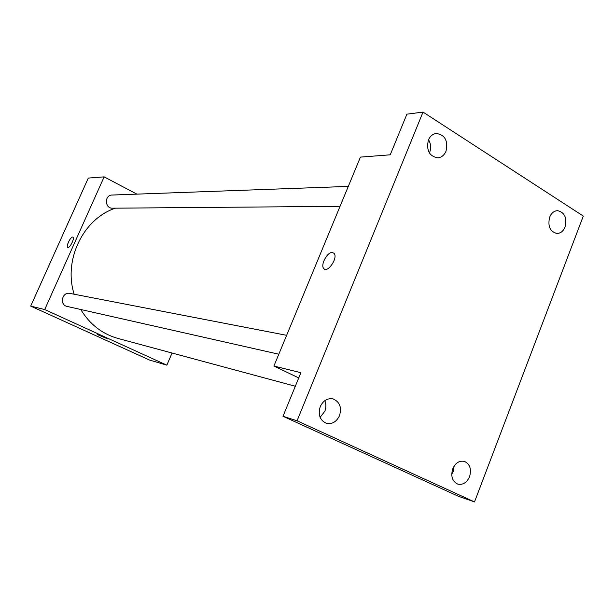 <?xml version="1.0" encoding="UTF-8"?>
<svg xmlns="http://www.w3.org/2000/svg" width="614" height="614" viewBox="0 0 614 614"><rect width="100%" height="100%" fill="white"/><g stroke="black" fill="none" stroke-linecap="round" stroke-linejoin="round"><path stroke-width="0.92" d="M172.058 353.027L166.855 365.169L149.478 360.027L30.7 306.102L88.293 178.083L104.127 176.863L136.891 194.131M166.855 365.169L44.707 309.556L30.7 306.102M44.707 309.556L104.127 176.863M67.755 247.473L67.686 247.434C65.813 246.506 70.518 236.689 72.644 237.081L72.943 237.188C74.954 238.247 69.443 248.977 67.686 247.434C65.813 246.506 70.518 236.689 72.644 237.081L72.874 237.142M115.34 208.169C83.251 218.768 63.188 259.922 74.148 294.229M80.756 309.502C89.79 324.338 102.185 333.985 117.949 338.444L295.319 386.244M286.638 335.313L69.896 293.408C62.098 291.55 59.197 304.981 67.087 306.417L278.81 354.217M348.291 186.41L112.078 195.037C104.265 194.991 104.679 208.591 112.469 208.192L340.041 206.342M108.018 339.035L97.634 334.661C96.728 333.847 107.611 338.444 108.018 339.043L97.611 334.607M273.913 366.044L360.426 157.115L390.228 154.812L406.898 114.166L423.023 112.086L583.3 216.074L474.507 501.914L458.128 496.158L283 416.277L300.875 372.69L273.913 366.044L298.734 377.917M474.507 501.914L297.061 420.805L283 416.277M297.061 420.805L423.023 112.086M332.343 252.469L334.123 253.398C338.237 257.934 327.416 273.629 323.731 268.525C320.232 265.041 327.354 251.763 332.343 252.469M332.351 252.477L334.131 253.398C338.237 257.941 327.416 273.629 323.731 268.525C320.232 265.041 327.354 251.763 332.351 252.477M320.101 417.32L324.814 411.326C326.218 407.635 326.226 404.073 324.821 400.65M451.727 474.284L453.216 471.429L454.191 465.98M429.393 152.986L429.616 152.472C431.243 147.997 430.882 143.737 428.534 139.708M452.733 468.804C455.481 462.879 459.364 460.408 464.399 461.398C469.963 464.061 471.682 469.165 469.564 476.702C466.778 482.734 462.826 485.19 457.691 484.085C452.265 481.338 450.615 476.241 452.733 468.804M549.653 217.141C551.41 213.02 554.058 210.855 557.596 210.663C564.657 212.383 567.159 217.816 565.095 226.965C563.307 231.171 560.597 233.343 556.967 233.473C550.014 231.655 547.581 226.205 549.653 217.141M428.395 140.03C430.107 136.139 432.74 133.944 436.293 133.453C444.989 134.834 448.228 140.76 446.002 151.228C444.244 155.235 441.527 157.445 437.851 157.859C429.309 156.317 426.162 150.376 428.395 140.03M320.239 406.614C323.21 400.497 327.515 397.941 333.149 398.946C339.757 401.855 341.875 407.427 339.511 415.655C336.472 421.925 332.067 424.458 326.28 423.276C319.886 420.245 317.868 414.696 320.239 406.614"/></g></svg>
